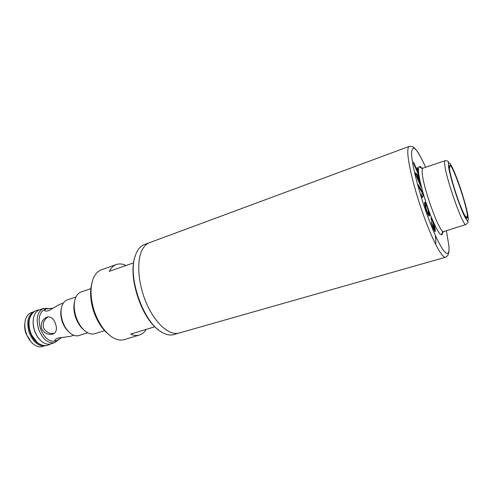 <?xml version="1.0" encoding="UTF-8"?>
<svg xmlns="http://www.w3.org/2000/svg" width="493" height="493" viewBox="0 0 493 493"><rect width="100%" height="100%" fill="white"/><g stroke="black" fill="none" stroke-linecap="round" stroke-linejoin="round"><path stroke-width="0.74" d="M54.285 333.404C49.423 334.001 45.818 332.097 43.464 327.691C42.608 323.026 44.142 319.427 48.067 316.9M68.792 331.857C65.963 329.367 63.788 325.959 62.26 321.627C60.738 316.999 60.405 312.728 61.261 308.821M87.723 332.763L78.837 335.548C76.397 336.275 73.796 335.684 71.035 333.773C67.393 331.08 64.601 327.001 62.654 321.541C60.768 315.717 60.528 310.522 61.933 305.95C63.036 302.776 64.78 300.761 67.177 299.91L75.996 296.909M73.777 335.265L70.209 336.392L57.847 338.056C55.481 339.042 54.507 339.911 54.945 340.675L56.399 340.743L55.339 341.076C49.232 342.068 44.271 337.964 40.463 328.751C37.776 318.774 39.28 312.303 44.955 309.333L45.978 308.988L44.536 310.208C44.69 311.169 46.015 311.354 48.524 310.75L59.752 304.317L63.264 303.121M58.698 339.615L54.68 342.666C48.086 343.744 42.731 339.313 38.62 329.386C35.73 318.626 37.351 311.644 43.483 308.445L48.425 308.495M52.874 334.088L53.256 333.952C56.498 332.177 57.25 328.8 55.512 323.833C53.755 318.583 50.939 316.333 47.063 317.073L46.989 317.098C42.441 319.23 40.611 323.001 41.498 328.412C44.148 333.262 47.938 335.154 52.874 334.088M56.399 340.743L62.106 337.329M31.201 314.867C28.274 319.31 27.898 325.072 30.079 332.159C32.569 338.802 36.199 342.999 40.968 344.743M45.177 345.648C38.546 346.634 33.204 342.241 29.161 332.473C26.314 321.892 27.947 314.953 34.06 311.65L31.349 312.574C28.483 313.616 26.505 316.062 25.414 319.92C24.385 324.074 24.668 328.572 26.258 333.422C27.867 337.958 30.221 341.507 33.321 344.083C36.482 346.554 39.52 347.362 42.447 346.505L45.183 345.648M40.013 339.85C37.641 337.415 35.816 334.365 34.535 330.704C33.222 326.76 32.815 322.983 33.321 319.384M43.483 308.445L39.582 309.77C36.852 310.756 34.935 313.086 33.838 316.759C32.723 320.998 32.994 325.639 34.646 330.68C36.322 335.4 38.768 339.061 41.985 341.655C45.036 343.972 47.957 344.718 50.748 343.898L54.68 342.666M30.96 341.785L25.926 333.478C24.73 329.891 24.379 326.452 24.872 323.174M108.207 334.069C102.082 329.004 97.275 321.559 93.787 311.724C90.385 301.229 89.708 291.905 91.747 283.74M126.079 265.493C122.609 263.829 119.374 263.502 116.373 264.519L101.416 269.794C97.768 271.113 94.989 274.194 93.078 279.038C89.936 288.041 90.392 298.881 94.434 311.57C98.717 323.47 104.59 331.974 112.065 337.076C116.465 339.856 120.526 340.7 124.248 339.609L139.439 335.024C142.175 334.168 144.424 332.294 146.181 329.398M83.668 329.718C80.193 326.828 77.506 322.693 75.608 317.326C73.734 311.594 73.377 306.406 74.523 301.759M90.835 288.658L81.049 292.01C78.492 292.922 76.6 295.06 75.355 298.431C73.599 303.817 73.864 310.072 76.156 317.196C78.547 323.883 81.93 328.788 86.306 331.906C89.301 333.89 92.092 334.494 94.693 333.718L104.565 330.643M154.894 326.748L130.639 334.125C133.819 335.53 136.746 335.832 139.439 335.024M133.609 262.855L109.329 271.353C111.116 267.835 113.464 265.554 116.373 264.519M53.312 308.162L45.978 308.988M148.985 242.895L144.48 244.516C141.072 245.754 138.354 248.583 136.333 253.008L135.205 255.996C127.299 277.177 143.777 323.402 162.345 332.516C166.585 334.889 170.449 335.567 173.93 334.55L178.521 333.194M158.543 329.909C141.405 318.176 127.921 276.949 134.811 257.352M142.551 249.131C136.271 260.014 137.855 283.876 146.704 303.848C155.498 323.864 169.604 335.955 179.082 333.052L445.567 257.223C442.233 258.474 432.86 241.2 423.697 215.718C414.521 190.292 407.668 162.277 407.779 151.702C407.797 148.51 408.309 146.735 409.307 146.366L149.527 242.679C146.741 243.715 144.412 245.865 142.551 249.131M427.677 207.645C429.175 212.033 429.754 214.782 429.415 215.885L428.879 216.026L426.39 210.696C424.855 206.173 424.282 203.406 424.664 202.383L424.849 202.179C425.441 202.185 426.383 204.01 427.677 207.645L427.326 207.756M415.451 172.796L418.748 175.853L419.315 178.398L418.569 177.683L419.611 182.361L421.361 187.574L416.012 175.317L415.451 172.796M417.972 169.204L418.637 174.953L413.713 163.738L413.535 162.092L417.62 171.404L417.146 167.324L417.972 169.204L417.417 169.395L417.848 173.16M422.784 192.467L423.647 195.438L422.045 197.736L421.151 194.661L422.402 193.157L419.124 187.685L418.255 184.69L422.784 192.467L422.218 192.658L422.328 193.028M432.78 222.016L431.991 220.772L431.862 221.197L430.845 218.424L431.042 217.955L432.632 220.593C434.111 224.26 434.986 227.384 435.27 229.972L435.128 231.759L433.402 228.968L431.837 224.605L431.184 221.887L434.204 229.072L434.265 227.711L432.78 222.016M417.152 171.564L417.62 171.404M415.654 173.702L418.187 176.044L418.748 175.853M418.187 176.044L418.551 177.69L418.163 177.819M418.563 180.395L418.914 181.966M419.155 182.515L419.611 182.361M420.332 185.208L420.8 185.054M418.723 180.346L418.009 177.141L416.758 175.896L418.723 180.346L418.274 180.493M416.326 176.044L416.758 175.896M422.372 193.188L423.08 195.622L423.647 195.438M423.08 195.622L421.916 197.286M418.939 187.038L422.218 192.658M428.485 212.335L428.861 216.008M428.904 216.045L429.415 215.885M424.621 202.5L426.155 205.304M426.242 210.271L426.599 210.154C427.357 212.255 427.899 213.272 428.226 213.21L428.392 213.013C428.663 212.489 428.355 210.868 427.468 208.145C426.698 206.043 426.155 205.039 425.835 205.137L425.108 205.501L425.003 206.142M427.339 213.216L428.226 213.21M425.108 205.501L425.681 205.31C425.385 205.784 425.687 207.399 426.599 210.154M430.851 218.393L432.065 220.772L432.632 220.593M434.234 227.415L434.703 230.151L435.27 229.972M434.703 230.151L434.74 231.513M431.658 223.964L432.139 223.816M432.916 227.766L433.316 227.643M433.507 229.202L434.204 229.072M425.625 167.263C416.973 148.245 412.29 143.537 411.575 153.15C411.47 165.278 421.509 202.124 432.201 228.037C442.893 254.123 450.269 260.538 448.833 245.477L446.381 230.724L448.87 245.588C449.419 253.143 448.186 253.821 448.106 254.511C448.34 255.029 447.508 255.935 445.592 257.217L445.567 257.223M449.271 167.682C449.141 162.074 451.705 165.925 456.962 179.249C461.639 191.506 466.415 207.824 467.358 214.893C467.931 221.677 465.491 218.325 460.043 204.841C455.039 191.925 449.887 174.072 449.271 167.682M421.737 168.304L420.221 167.072C419.383 167.447 420.282 167.811 422.926 168.175C422.335 168.384 422.07 169.524 422.137 171.589C422.014 184.906 440.107 235.056 443.663 231.587C441.753 233.435 441.241 234.261 442.141 234.076L442.64 231.229M442.702 232.123C441.999 238.643 438.055 233.281 430.864 216.045C424.356 199.628 418.551 178.035 418.428 170.134C418.397 165.931 419.525 165.321 421.829 168.31M448.427 165.482C449.086 172.414 454.719 191.956 460.191 206.074C466.144 220.784 468.794 224.414 468.147 216.957C467.105 209.223 461.916 191.494 456.832 178.164C451.113 163.651 448.31 159.424 448.427 165.482M445.093 160.706C447.305 160.761 448.402 161.168 448.39 161.926L448.408 165.426C449.16 173.672 457.06 199.523 462.933 212.803C466.267 220.445 468.147 221.493 467.943 221.764C468.436 221.942 467.777 222.861 465.965 224.512C463.309 227.711 445.432 177.123 444.674 164.015C444.489 161.975 444.631 160.872 445.093 160.706L422.926 168.175M449.185 166.48L449.77 167.712M39.36 309.851L36.562 310.337C31.835 312.784 29.346 316.709 29.093 322.108C28.84 326.6 29.759 331.013 31.848 335.345M31.879 335.4L37.166 342.339C40.66 345.248 44.265 346.209 47.975 345.229L50.52 343.966M44.641 310.516L44.536 310.208M435.67 244.405C435.978 242.71 435.843 239.635 435.257 235.179M409.307 146.366L409.332 146.359C411.84 146.322 413.134 146.612 413.214 147.228C413.627 147.099 415.038 148.566 417.448 151.616C419.401 154.42 422.131 159.64 425.632 167.263M449.406 168.791L450.078 165.328C452.297 164.274 466.113 202.993 467.327 214.812L467.253 217.838L464.665 215.435M465.965 224.512L443.663 231.587"/></g></svg>
